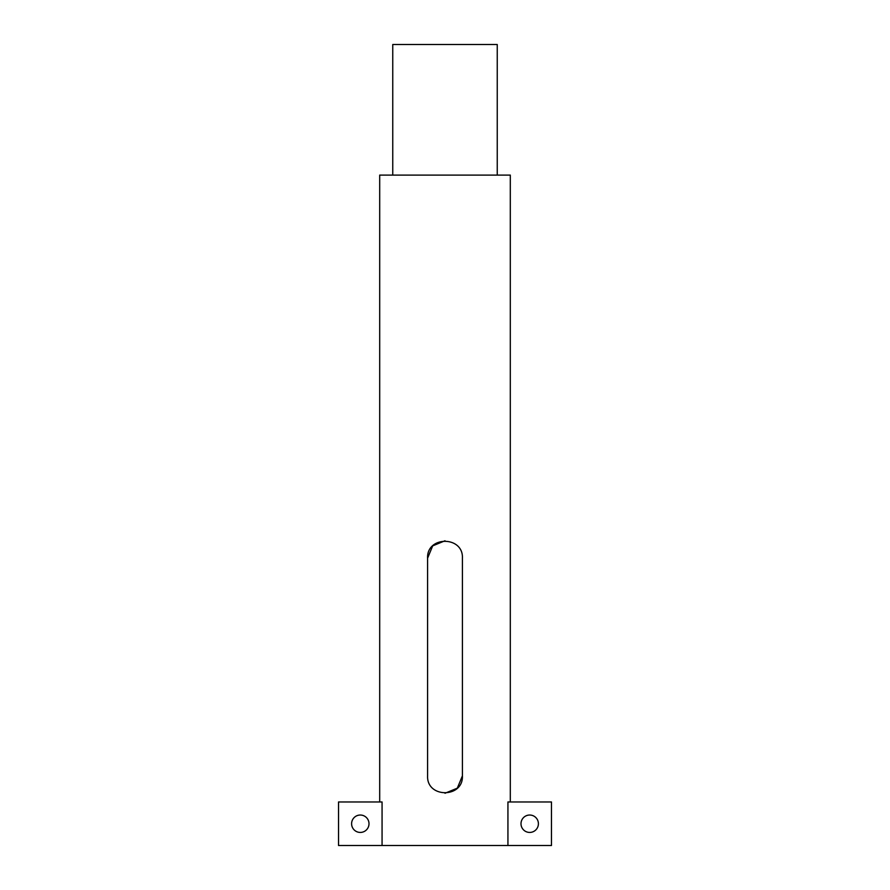<?xml version="1.0" encoding="UTF-8"?>
<svg xmlns="http://www.w3.org/2000/svg" width="890" height="890" viewBox="0 0 890 890"><rect width="100%" height="100%" fill="white"/><g stroke="black" fill="none" stroke-linecap="round" stroke-linejoin="round"><path stroke-width="1.33" d="M497.243 175.096L497.243 44.5L392.757 44.5L392.757 175.096M510.304 801.968L510.304 175.096L379.696 175.096L379.696 801.968M445 540.775L432.685 545.87L427.589 558.186C426.51 535.724 463.49 535.724 462.411 558.186L462.411 775.846C463.49 798.308 426.51 798.308 427.589 775.846L427.589 558.186M445 793.257L457.315 788.162L462.411 775.846M538.405 823.728A8.711 8.711 0 0 1 525.345 831.271A8.711 8.711 0 0 1 525.345 816.197A8.711 8.711 0 0 1 538.405 823.728M369.005 823.728A8.711 8.711 0 0 1 355.944 831.271A8.711 8.711 0 0 1 355.944 816.197A8.711 8.711 0 0 1 369.005 823.728M382.066 845.5L338.534 845.5L338.534 801.968L382.066 801.968L382.066 845.5L507.934 845.5L507.934 801.968L551.466 801.968L551.466 845.5L507.934 845.5"/></g></svg>
